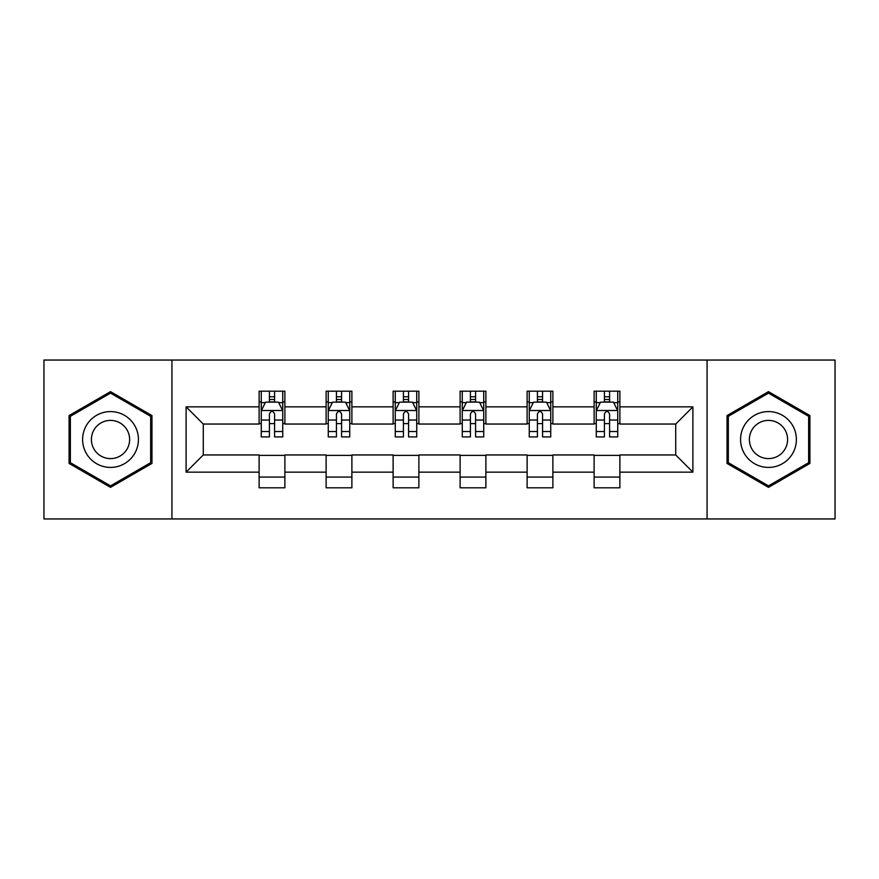 <?xml version="1.0" encoding="UTF-8"?>
<svg xmlns="http://www.w3.org/2000/svg" width="879" height="879" viewBox="0 0 879 879"><rect width="100%" height="100%" fill="white"/><g stroke="black" fill="none" stroke-linecap="round" stroke-linejoin="round"><path stroke-width="1.32" d="M707.068 518.951L835.05 518.951L835.05 360.049L707.068 360.049L707.068 518.951L171.932 518.951L171.932 360.049L43.95 360.049L43.95 518.951L171.932 518.951M707.068 360.049L171.932 360.049M619.882 406.856L619.882 391.188L594.116 391.188L594.116 406.856L552.88 406.856L552.88 391.188L527.114 391.188L527.114 406.856L485.878 406.856L485.878 391.188L460.113 391.188L460.113 406.856L418.887 406.856L418.887 391.188L393.122 391.188L393.122 406.856L351.886 406.856L351.886 391.188L326.12 391.188L326.12 406.856L284.884 406.856L284.884 391.188L259.118 391.188L259.118 406.856L186.106 406.856L186.106 472.144L203.291 454.959L259.118 454.959L259.118 487.812L284.884 487.812L284.884 454.959L326.12 454.959L326.12 487.812L351.886 487.812L351.886 454.959L393.122 454.959L393.122 487.812L418.887 487.812L418.887 454.959L460.113 454.959L460.113 487.812L485.878 487.812L485.878 454.959L527.114 454.959L527.114 487.812L552.88 487.812L552.88 454.959L594.116 454.959L594.116 487.812L619.882 487.812L619.882 454.959L675.709 454.959L675.709 424.041L619.882 424.041L619.882 406.856L692.894 406.856L692.894 472.144L619.882 472.144M594.116 472.144L552.88 472.144M527.114 472.144L485.878 472.144M460.113 472.144L418.887 472.144M393.122 472.144L351.886 472.144M326.12 472.144L284.884 472.144M259.118 472.144L186.106 472.144M594.116 406.856L594.116 424.041L552.88 424.041L552.88 406.856M527.114 406.856L527.114 424.041L485.878 424.041L485.878 406.856M460.113 406.856L460.113 424.041L418.887 424.041L418.887 406.856M393.122 406.856L393.122 424.041L351.886 424.041L351.886 406.856M326.12 406.856L326.12 424.041L284.884 424.041L284.884 406.856M259.118 406.856L259.118 424.041L203.291 424.041L186.106 406.856M203.291 424.041L203.291 454.959M692.894 472.144L675.709 454.959M675.709 424.041L692.894 406.856M259.118 401.923L261.272 401.923M269.424 401.923L274.578 401.923M282.741 401.923L284.884 401.923M259.118 423.612L261.272 423.612M269.424 423.612L274.578 423.612M282.741 423.612L284.884 423.612M259.118 455.388L284.884 455.388M259.118 477.077L284.884 477.077M326.12 455.388L351.886 455.388M326.12 477.077L351.886 477.077M326.12 401.923L328.263 401.923M336.426 401.923L341.579 401.923M349.743 401.923L351.886 401.923M326.12 423.612L328.263 423.612M336.426 423.612L341.579 423.612M349.743 423.612L351.886 423.612M393.122 455.388L418.887 455.388M393.122 477.077L418.887 477.077M393.122 401.923L395.264 401.923M403.428 401.923L408.581 401.923M416.734 401.923L418.887 401.923M393.122 423.612L395.264 423.612M403.428 423.612L408.581 423.612M416.734 423.612L418.887 423.612M460.113 455.388L485.878 455.388M460.113 477.077L485.878 477.077M460.113 401.923L462.266 401.923M470.419 401.923L475.572 401.923M483.736 401.923L485.878 401.923M460.113 423.612L462.266 423.612M470.419 423.612L475.572 423.612M483.736 423.612L485.878 423.612M527.114 455.388L552.88 455.388M527.114 477.077L552.88 477.077M527.114 401.923L529.257 401.923M537.421 401.923L542.574 401.923M550.737 401.923L552.88 401.923M527.114 423.612L529.257 423.612M537.421 423.612L542.574 423.612M550.737 423.612L552.88 423.612M594.116 455.388L619.882 455.388M594.116 477.077L619.882 477.077M594.116 401.923L596.259 401.923M604.422 401.923L609.576 401.923M617.728 401.923L619.882 401.923M594.116 423.612L596.259 423.612M604.422 423.612L609.576 423.612M617.728 423.612L619.882 423.612M110.523 487.362L151.968 463.431L151.968 415.569L110.523 391.638L69.078 415.569L69.078 463.431L110.523 487.362M809.922 415.569L768.477 391.638L727.032 415.569L727.032 463.431L768.477 487.362L809.922 463.431L809.922 415.569M274.578 396.77L269.424 396.77M282.741 431.534L274.578 431.534L274.578 436.918L282.741 436.918L282.741 410.724L278.445 402.132L265.557 402.132L261.272 410.724L261.272 436.918L269.424 436.918L269.424 431.534L261.272 431.534M261.272 410.724L261.272 391.188M282.741 410.724L282.741 391.188M269.424 402.132L269.424 391.188M274.578 391.188L274.578 402.132M274.578 431.534L274.578 413.943C272.864 410.636 271.15 410.636 269.424 413.943L269.424 431.534M134.696 453.454A27.919 27.919 0 0 0 124.477 415.327A27.919 27.919 0 0 0 86.34 425.546A27.919 27.919 0 0 0 96.558 463.672A27.919 27.919 0 0 0 134.696 453.454M127.07 449.059A19.107 19.107 0 0 0 120.071 422.953A19.107 19.107 0 0 0 93.965 429.941A19.107 19.107 0 0 0 100.964 456.047A19.107 19.107 0 0 0 127.07 449.059M70.364 462.684L70.364 416.316L110.523 393.133L150.672 416.316L150.672 462.684L110.523 485.867L70.364 462.684M768.477 411.581A27.919 27.919 0 0 0 740.568 439.5A27.919 27.919 0 0 0 768.477 467.419A27.919 27.919 0 0 0 796.396 439.5A27.919 27.919 0 0 0 768.477 411.581M768.477 420.393A19.107 19.107 0 0 0 749.369 439.5A19.107 19.107 0 0 0 768.477 458.607A19.107 19.107 0 0 0 787.595 439.5A19.107 19.107 0 0 0 768.477 420.393M808.636 462.684L768.477 485.867L728.328 462.684L728.328 416.316L768.477 393.133L808.636 416.316L808.636 462.684M341.579 396.77L336.426 396.77M349.743 431.534L341.579 431.534L341.579 436.918L349.743 436.918L349.743 410.724L345.447 402.132L332.559 402.132L328.263 410.724L328.263 436.918L336.426 436.918L336.426 431.534L328.263 431.534M328.263 410.724L328.263 391.188M349.743 410.724L349.743 391.188M336.426 402.132L336.426 391.188M341.579 391.188L341.579 402.132M341.579 431.534L341.579 413.943C339.865 410.636 338.14 410.636 336.426 413.943L336.426 431.534M408.581 396.77L403.428 396.77M416.734 431.534L408.581 431.534L408.581 436.918L416.734 436.918L416.734 410.724L412.438 402.132L399.56 402.132L395.264 410.724L395.264 436.918L403.428 436.918L403.428 431.534L395.264 431.534M395.264 410.724L395.264 391.188M416.734 410.724L416.734 391.188M403.428 402.132L403.428 391.188M408.581 391.188L408.581 402.132M408.581 431.534L408.581 413.943C406.867 410.636 405.142 410.636 403.428 413.943L403.428 431.534M475.572 396.77L470.419 396.77M483.736 431.534L475.572 431.534L475.572 436.918L483.736 436.918L483.736 410.724L479.44 402.132L466.562 402.132L462.266 410.724L462.266 436.918L470.419 436.918L470.419 431.534L462.266 431.534M462.266 410.724L462.266 391.188M483.736 410.724L483.736 391.188M470.419 402.132L470.419 391.188M475.572 391.188L475.572 402.132M475.572 431.534L475.572 413.943C473.858 410.636 472.144 410.636 470.419 413.943L470.419 431.534M542.574 396.77L537.421 396.77M550.737 431.534L542.574 431.534L542.574 436.918L550.737 436.918L550.737 410.724L546.441 402.132L533.553 402.132L529.257 410.724L529.257 436.918L537.421 436.918L537.421 431.534L529.257 431.534M529.257 410.724L529.257 391.188M550.737 410.724L550.737 391.188M537.421 402.132L537.421 391.188M542.574 391.188L542.574 402.132M542.574 431.534L542.574 413.943C540.86 410.636 539.146 410.636 537.421 413.943L537.421 431.534M609.576 396.77L604.422 396.77M617.728 431.534L609.576 431.534L609.576 436.918L617.728 436.918L617.728 410.724L613.443 402.132L600.555 402.132L596.259 410.724L596.259 436.918L604.422 436.918L604.422 431.534L596.259 431.534M596.259 410.724L596.259 391.188M617.728 410.724L617.728 391.188M604.422 402.132L604.422 391.188M609.576 391.188L609.576 402.132M609.576 431.534L609.576 413.943C607.861 410.636 606.136 410.636 604.422 413.943L604.422 431.534M282.631 410.515L261.371 410.515M261.272 402.648L265.304 402.648M278.698 402.648L282.741 402.648M269.424 420.03L261.272 420.03M282.741 420.03L274.578 420.03M274.578 399.505L269.424 399.505M349.633 410.515L328.372 410.515M328.263 402.648L332.306 402.648M345.7 402.648L349.743 402.648M336.426 420.03L328.263 420.03M349.743 420.03L341.579 420.03M341.579 399.505L336.426 399.505M416.635 410.515L395.374 410.515M395.264 402.648L399.297 402.648M412.701 402.648L416.734 402.648M403.428 420.03L395.264 420.03M416.734 420.03L408.581 420.03M408.581 399.505L403.428 399.505M483.626 410.515L462.365 410.515M462.266 402.648L466.299 402.648M479.703 402.648L483.736 402.648M470.419 420.03L462.266 420.03M483.736 420.03L475.572 420.03M475.572 399.505L470.419 399.505M550.628 410.515L529.367 410.515M529.257 402.648L533.3 402.648M546.694 402.648L550.737 402.648M537.421 420.03L529.257 420.03M550.737 420.03L542.574 420.03M542.574 399.505L537.421 399.505M617.629 410.515L596.369 410.515M596.259 402.648L600.302 402.648M613.696 402.648L617.728 402.648M604.422 420.03L596.259 420.03M617.728 420.03L609.576 420.03M609.576 399.505L604.422 399.505"/></g></svg>
